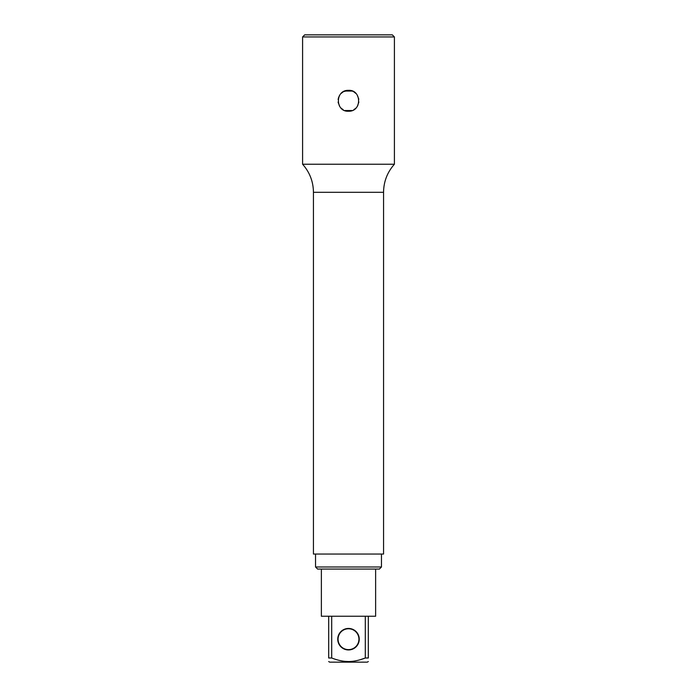 <?xml version="1.0" encoding="UTF-8"?>
<svg xmlns="http://www.w3.org/2000/svg" width="697" height="697" viewBox="0 0 697 697"><rect width="100%" height="100%" fill="white"/><g stroke="black" fill="none" stroke-linecap="round" stroke-linejoin="round"><path stroke-width="1.05" d="M343.525 91.621L348.5 90.357A10.438 10.438 0 0 0 346.618 90.532M346.548 90.54A10.438 10.438 0 0 0 346.226 90.61L344.902 91.002M351.088 110.901L348.5 111.224A10.438 10.438 0 0 0 350.382 111.058M339.97 106.807L339.282 105.683M338.306 103.034L338.132 101.989M338.15 99.444L338.524 97.746M339.169 96.116L339.848 94.958M353.762 109.804L355.967 108.079M352.987 91.377L351.541 90.819M375.631 569.074L375.631 616.244L321.369 616.244L321.369 569.074M331.694 616.244L331.694 657.994C337.757 660.347 343.36 661.531 348.5 661.549C353.649 661.531 359.251 660.338 365.306 657.994L365.306 616.244M359.251 639.193A10.751 10.751 0 0 0 348.5 628.45A10.751 10.751 0 0 0 337.749 639.193A10.751 10.751 0 0 0 348.5 649.944A10.751 10.751 0 0 0 359.251 639.193M368.312 616.244L368.312 657.994C368.312 662.742 368.312 662.742 368.312 657.994L365.306 657.994L360.941 659.484M348.509 661.549L344.919 661.366M328.688 661.549L329.716 662.15L367.284 662.15L368.312 661.549M331.694 657.994L328.688 657.994C328.688 662.742 328.688 662.742 328.688 657.994C328.688 662.742 328.688 662.742 328.688 657.994L328.688 616.244M357.143 106.641L357.814 105.491L357.143 106.641M394.406 36.941L302.594 36.941L304.676 34.85L392.324 34.85L394.406 36.941L394.406 164.231C387.305 172.246 383.69 181.603 383.559 192.302L383.559 554.054L313.441 554.054L313.441 192.302C313.31 181.603 309.695 172.246 302.594 164.231L394.406 164.231M350.905 90.636L348.5 90.357C361.752 89.53 362.144 111.773 348.5 111.224C335.248 112.051 334.856 89.835 348.5 90.357L346.043 90.654M344.771 91.054L352.229 91.054M343.281 91.76L341.086 93.45M339.709 95.175L338.542 97.685M338.402 98.155L338.141 99.584M338.193 102.442L339.744 106.467M340.981 108.026L343.255 109.812M348.5 569.074L379.386 569.074L381.468 566.992L315.532 566.992L317.614 569.074L348.5 569.074M348.5 111.224L350.957 110.936M352.229 110.535L344.771 110.535M357.378 106.275L358.859 102.041M358.807 99.192L357.186 95.01M355.958 93.494L353.701 91.743M313.441 192.302L383.559 192.302M338.062 639.193A10.438 10.438 0 0 0 348.5 649.63A10.438 10.438 0 0 0 358.938 639.193A10.438 10.438 0 0 0 348.5 628.764A10.438 10.438 0 0 0 338.062 639.193M302.594 36.941L302.594 164.231M381.468 554.054L381.468 566.992M315.532 554.054L315.532 566.992"/></g></svg>
